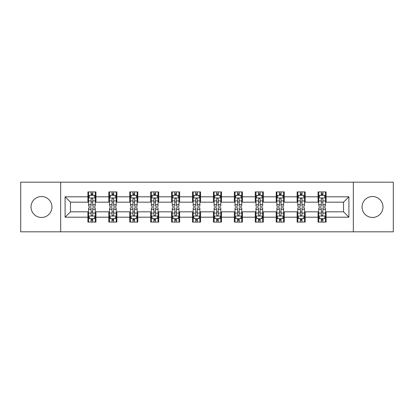 <?xml version="1.0" encoding="UTF-8"?>
<svg xmlns="http://www.w3.org/2000/svg" width="414" height="414" viewBox="0 0 414 414"><rect width="100%" height="100%" fill="white"/><g stroke="black" fill="none" stroke-linecap="round" stroke-linejoin="round"><path stroke-width="0.62" d="M372.512 196.536A10.464 10.464 0 0 0 362.048 207A10.464 10.464 0 0 0 372.512 217.464A10.464 10.464 0 0 0 382.971 207A10.464 10.464 0 0 0 372.512 196.536M41.488 196.536A10.464 10.464 0 0 0 31.029 207A10.464 10.464 0 0 0 41.488 217.464A10.464 10.464 0 0 0 51.952 207A10.464 10.464 0 0 0 41.488 196.536M353.328 231.814L393.3 231.814L393.3 182.186L353.328 182.186L353.328 231.814L60.672 231.814L60.672 182.186L20.7 182.186L20.7 231.814L60.672 231.814M353.328 182.186L60.672 182.186M326.103 196.805L326.103 191.91L318.055 191.91L318.055 196.805L305.18 196.805L305.18 191.91L297.133 191.91L297.133 196.805L284.258 196.805L284.258 191.91L276.21 191.91L276.21 196.805L263.335 196.805L263.335 191.91L255.283 191.91L255.283 196.805L242.407 196.805L242.407 191.91L234.36 191.91L234.36 196.805L221.485 196.805L221.485 191.91L213.438 191.91L213.438 196.805L200.562 196.805L200.562 191.91L192.515 191.91L192.515 196.805L179.64 196.805L179.64 191.91L171.593 191.91L171.593 196.805L158.717 196.805L158.717 191.91L150.665 191.91L150.665 196.805L137.79 196.805L137.79 191.91L129.742 191.91L129.742 196.805L116.867 196.805L116.867 191.91L108.82 191.91L108.82 196.805L95.944 196.805L95.944 191.91L87.897 191.91L87.897 196.805L65.096 196.805L65.096 217.195L70.463 211.828L87.897 211.828L87.897 222.09L95.944 222.09L95.944 211.828L108.82 211.828L108.82 222.09L116.867 222.09L116.867 211.828L129.742 211.828L129.742 222.09L137.79 222.09L137.79 211.828L150.665 211.828L150.665 222.09L158.717 222.09L158.717 211.828L171.593 211.828L171.593 222.09L179.64 222.09L179.64 211.828L192.515 211.828L192.515 222.09L200.562 222.09L200.562 211.828L213.438 211.828L213.438 222.09L221.485 222.09L221.485 211.828L234.36 211.828L234.36 222.09L242.407 222.09L242.407 211.828L255.283 211.828L255.283 222.09L263.335 222.09L263.335 211.828L276.21 211.828L276.21 222.09L284.258 222.09L284.258 211.828L297.133 211.828L297.133 222.09L305.18 222.09L305.18 211.828L318.055 211.828L318.055 222.09L326.103 222.09L326.103 211.828L343.537 211.828L343.537 202.172L326.103 202.172L326.103 196.805L348.904 196.805L348.904 217.195L326.103 217.195M318.055 217.195L305.18 217.195M297.133 217.195L284.258 217.195M276.21 217.195L263.335 217.195M255.283 217.195L242.407 217.195M234.36 217.195L221.485 217.195M213.438 217.195L200.562 217.195M192.515 217.195L179.64 217.195M171.593 217.195L158.717 217.195M150.665 217.195L137.79 217.195M129.742 217.195L116.867 217.195M108.82 217.195L95.944 217.195M87.897 217.195L65.096 217.195M318.055 196.805L318.055 202.172L305.18 202.172L305.18 196.805M297.133 196.805L297.133 202.172L284.258 202.172L284.258 196.805M276.21 196.805L276.21 202.172L263.335 202.172L263.335 196.805M255.283 196.805L255.283 202.172L242.407 202.172L242.407 196.805M234.36 196.805L234.36 202.172L221.485 202.172L221.485 196.805M213.438 196.805L213.438 202.172L200.562 202.172L200.562 196.805M192.515 196.805L192.515 202.172L179.64 202.172L179.64 196.805M171.593 196.805L171.593 202.172L158.717 202.172L158.717 196.805M150.665 196.805L150.665 202.172L137.79 202.172L137.79 196.805M129.742 196.805L129.742 202.172L116.867 202.172L116.867 196.805M108.82 196.805L108.82 202.172L95.944 202.172L95.944 196.805M87.897 196.805L87.897 202.172L70.463 202.172L65.096 196.805M70.463 202.172L70.463 211.828M348.904 217.195L343.537 211.828M343.537 202.172L348.904 196.805M87.897 195.263L88.565 195.263M91.116 195.263L92.726 195.263M95.272 195.263L95.944 195.263M87.897 202.037L88.565 202.037M91.116 202.037L92.726 202.037M95.272 202.037L95.944 202.037M87.897 211.963L88.565 211.963M91.116 211.963L92.726 211.963M95.272 211.963L95.944 211.963M87.897 218.737L88.565 218.737M91.116 218.737L92.726 218.737M95.272 218.737L95.944 218.737M108.82 211.963L109.493 211.963M112.039 211.963L113.648 211.963M116.199 211.963L116.867 211.963M108.82 218.737L109.493 218.737M112.039 218.737L113.648 218.737M116.199 218.737L116.867 218.737M108.82 195.263L109.493 195.263M112.039 195.263L113.648 195.263M116.199 195.263L116.867 195.263M108.82 202.037L109.493 202.037M112.039 202.037L113.648 202.037M116.199 202.037L116.867 202.037M129.742 211.963L130.415 211.963M132.961 211.963L134.571 211.963M137.122 211.963L137.79 211.963M129.742 218.737L130.415 218.737M132.961 218.737L134.571 218.737M137.122 218.737L137.79 218.737M129.742 195.263L130.415 195.263M132.961 195.263L134.571 195.263M137.122 195.263L137.79 195.263M129.742 202.037L130.415 202.037M132.961 202.037L134.571 202.037M137.122 202.037L137.79 202.037M150.665 211.963L151.338 211.963M153.889 211.963L155.498 211.963M158.044 211.963L158.717 211.963M150.665 218.737L151.338 218.737M153.889 218.737L155.498 218.737M158.044 218.737L158.717 218.737M150.665 195.263L151.338 195.263M153.889 195.263L155.498 195.263M158.044 195.263L158.717 195.263M150.665 202.037L151.338 202.037M153.889 202.037L155.498 202.037M158.044 202.037L158.717 202.037M171.593 211.963L172.26 211.963M174.811 211.963L176.421 211.963M178.967 211.963L179.64 211.963M171.593 218.737L172.26 218.737M174.811 218.737L176.421 218.737M178.967 218.737L179.64 218.737M171.593 195.263L172.26 195.263M174.811 195.263L176.421 195.263M178.967 195.263L179.64 195.263M171.593 202.037L172.26 202.037M174.811 202.037L176.421 202.037M178.967 202.037L179.64 202.037M192.515 211.963L193.183 211.963M195.734 211.963L197.343 211.963M199.89 211.963L200.562 211.963M192.515 218.737L193.183 218.737M195.734 218.737L197.343 218.737M199.89 218.737L200.562 218.737M192.515 195.263L193.183 195.263M195.734 195.263L197.343 195.263M199.89 195.263L200.562 195.263M192.515 202.037L193.183 202.037M195.734 202.037L197.343 202.037M199.89 202.037L200.562 202.037M213.438 211.963L214.11 211.963M216.657 211.963L218.266 211.963M220.817 211.963L221.485 211.963M213.438 218.737L214.11 218.737M216.657 218.737L218.266 218.737M220.817 218.737L221.485 218.737M213.438 195.263L214.11 195.263M216.657 195.263L218.266 195.263M220.817 195.263L221.485 195.263M213.438 202.037L214.11 202.037M216.657 202.037L218.266 202.037M220.817 202.037L221.485 202.037M234.36 211.963L235.033 211.963M237.579 211.963L239.188 211.963M241.74 211.963L242.407 211.963M234.36 218.737L235.033 218.737M237.579 218.737L239.188 218.737M241.74 218.737L242.407 218.737M234.36 195.263L235.033 195.263M237.579 195.263L239.188 195.263M241.74 195.263L242.407 195.263M234.36 202.037L235.033 202.037M237.579 202.037L239.188 202.037M241.74 202.037L242.407 202.037M255.283 211.963L255.956 211.963M258.502 211.963L260.111 211.963M262.662 211.963L263.335 211.963M255.283 218.737L255.956 218.737M258.502 218.737L260.111 218.737M262.662 218.737L263.335 218.737M255.283 195.263L255.956 195.263M258.502 195.263L260.111 195.263M262.662 195.263L263.335 195.263M255.283 202.037L255.956 202.037M258.502 202.037L260.111 202.037M262.662 202.037L263.335 202.037M276.21 211.963L276.878 211.963M279.429 211.963L281.039 211.963M283.585 211.963L284.258 211.963M276.21 218.737L276.878 218.737M279.429 218.737L281.039 218.737M283.585 218.737L284.258 218.737M276.21 195.263L276.878 195.263M279.429 195.263L281.039 195.263M283.585 195.263L284.258 195.263M276.21 202.037L276.878 202.037M279.429 202.037L281.039 202.037M283.585 202.037L284.258 202.037M297.133 211.963L297.801 211.963M300.352 211.963L301.961 211.963M304.507 211.963L305.18 211.963M297.133 218.737L297.801 218.737M300.352 218.737L301.961 218.737M304.507 218.737L305.18 218.737M297.133 195.263L297.801 195.263M300.352 195.263L301.961 195.263M304.507 195.263L305.18 195.263M297.133 202.037L297.801 202.037M300.352 202.037L301.961 202.037M304.507 202.037L305.18 202.037M318.055 211.963L318.728 211.963M321.274 211.963L322.884 211.963M325.435 211.963L326.103 211.963M318.055 218.737L318.728 218.737M321.274 218.737L322.884 218.737M325.435 218.737L326.103 218.737M318.055 195.263L318.728 195.263M321.274 195.263L322.884 195.263M325.435 195.263L326.103 195.263M318.055 202.037L318.728 202.037M321.274 202.037L322.884 202.037M325.435 202.037L326.103 202.037M92.726 193.654L91.116 193.654M95.272 204.516L92.726 204.516L92.726 206.193L95.272 206.193L95.272 198.011L93.931 195.33L89.91 195.33L88.565 198.011L88.565 206.193L91.116 206.193L91.116 204.516L88.565 204.516M88.565 198.011L88.565 191.91M95.272 198.011L95.272 191.91M91.116 195.33L91.116 191.91M92.726 191.91L92.726 195.33M92.726 204.516L92.726 199.02C92.187 197.985 91.654 197.985 91.116 199.02L91.116 204.516M91.116 220.346L92.726 220.346M88.565 209.484L91.116 209.484L91.116 207.807L88.565 207.807L88.565 215.989L89.91 218.67L93.931 218.67L95.272 215.989L95.272 207.807L92.726 207.807L92.726 209.484L95.272 209.484M95.272 215.989L95.272 222.09M88.565 215.989L88.565 222.09M92.726 218.67L92.726 222.09M91.116 222.09L91.116 218.67M91.116 209.484L91.116 214.98C91.649 216.015 92.187 216.015 92.726 214.98L92.726 209.484M113.648 193.654L112.039 193.654M116.199 204.516L113.648 204.516L113.648 206.193L116.199 206.193L116.199 198.011L114.854 195.33L110.833 195.33L109.493 198.011L109.493 206.193L112.039 206.193L112.039 204.516L109.493 204.516M109.493 198.011L109.493 191.91M116.199 198.011L116.199 191.91M112.039 195.33L112.039 191.91M113.648 191.91L113.648 195.33M113.648 204.516L113.648 199.02C113.115 197.985 112.577 197.985 112.039 199.02L112.039 204.516M134.571 193.654L132.961 193.654M137.122 204.516L134.571 204.516L134.571 206.193L137.122 206.193L137.122 198.011L135.782 195.33L131.755 195.33L130.415 198.011L130.415 206.193L132.961 206.193L132.961 204.516L130.415 204.516M130.415 198.011L130.415 191.91M137.122 198.011L137.122 191.91M132.961 195.33L132.961 191.91M134.571 191.91L134.571 195.33M134.571 204.516L134.571 199.02C134.038 197.985 133.499 197.985 132.961 199.02L132.961 204.516M112.039 220.346L113.648 220.346M109.493 209.484L112.039 209.484L112.039 207.807L109.493 207.807L109.493 215.989L110.833 218.67L114.854 218.67L116.199 215.989L116.199 207.807L113.648 207.807L113.648 209.484L116.199 209.484M116.199 215.989L116.199 222.09M109.493 215.989L109.493 222.09M113.648 218.67L113.648 222.09M112.039 222.09L112.039 218.67M112.039 209.484L112.039 214.98C112.577 216.015 113.11 216.015 113.648 214.98L113.648 209.484M132.961 220.346L134.571 220.346M130.415 209.484L132.961 209.484L132.961 207.807L130.415 207.807L130.415 215.989L131.755 218.67L135.782 218.67L137.122 215.989L137.122 207.807L134.571 207.807L134.571 209.484L137.122 209.484M137.122 215.989L137.122 222.09M130.415 215.989L130.415 222.09M134.571 218.67L134.571 222.09M132.961 222.09L132.961 218.67M132.961 209.484L132.961 214.98C133.499 216.015 134.038 216.015 134.571 214.98L134.571 209.484M155.498 193.654L153.889 193.654M158.044 204.516L155.498 204.516L155.498 206.193L158.044 206.193L158.044 198.011L156.704 195.33L152.678 195.33L151.338 198.011L151.338 206.193L153.889 206.193L153.889 204.516L151.338 204.516M151.338 198.011L151.338 191.91M158.044 198.011L158.044 191.91M153.889 195.33L153.889 191.91M155.498 191.91L155.498 195.33M155.498 204.516L155.498 199.02C154.96 197.985 154.422 197.985 153.889 199.02L153.889 204.516M176.421 193.654L174.811 193.654M178.967 204.516L176.421 204.516L176.421 206.193L178.967 206.193L178.967 198.011L177.627 195.33L173.601 195.33L172.26 198.011L172.26 206.193L174.811 206.193L174.811 204.516L172.26 204.516M172.26 198.011L172.26 191.91M178.967 198.011L178.967 191.91M174.811 195.33L174.811 191.91M176.421 191.91L176.421 195.33M176.421 204.516L176.421 199.02C175.883 197.985 175.35 197.985 174.811 199.02L174.811 204.516M197.343 193.654L195.734 193.654M199.89 204.516L197.343 204.516L197.343 206.193L199.89 206.193L199.89 198.011L198.549 195.33L194.528 195.33L193.183 198.011L193.183 206.193L195.734 206.193L195.734 204.516L193.183 204.516M193.183 198.011L193.183 191.91M199.89 198.011L199.89 191.91M195.734 195.33L195.734 191.91M197.343 191.91L197.343 195.33M197.343 204.516L197.343 199.02C196.805 197.985 196.272 197.985 195.734 199.02L195.734 204.516M153.889 220.346L155.498 220.346M151.338 209.484L153.889 209.484L153.889 207.807L151.338 207.807L151.338 215.989L152.678 218.67L156.704 218.67L158.044 215.989L158.044 207.807L155.498 207.807L155.498 209.484L158.044 209.484M158.044 215.989L158.044 222.09M151.338 215.989L151.338 222.09M155.498 218.67L155.498 222.09M153.889 222.09L153.889 218.67M153.889 209.484L153.889 214.98C154.422 216.015 154.96 216.015 155.498 214.98L155.498 209.484M174.811 220.346L176.421 220.346M172.26 209.484L174.811 209.484L174.811 207.807L172.26 207.807L172.26 215.989L173.601 218.67L177.627 218.67L178.967 215.989L178.967 207.807L176.421 207.807L176.421 209.484L178.967 209.484M178.967 215.989L178.967 222.09M172.26 215.989L172.26 222.09M176.421 218.67L176.421 222.09M174.811 222.09L174.811 218.67M174.811 209.484L174.811 214.98C175.345 216.015 175.883 216.015 176.421 214.98L176.421 209.484M195.734 220.346L197.343 220.346M193.183 209.484L195.734 209.484L195.734 207.807L193.183 207.807L193.183 215.989L194.528 218.67L198.549 218.67L199.89 215.989L199.89 207.807L197.343 207.807L197.343 209.484L199.89 209.484M199.89 215.989L199.89 222.09M193.183 215.989L193.183 222.09M197.343 218.67L197.343 222.09M195.734 222.09L195.734 218.67M195.734 209.484L195.734 214.98C196.267 216.015 196.805 216.015 197.343 214.98L197.343 209.484M216.657 220.346L218.266 220.346M214.11 209.484L216.657 209.484L216.657 207.807L214.11 207.807L214.11 215.989L215.451 218.67L219.472 218.67L220.817 215.989L220.817 207.807L218.266 207.807L218.266 209.484L220.817 209.484M220.817 215.989L220.817 222.09M214.11 215.989L214.11 222.09M218.266 218.67L218.266 222.09M216.657 222.09L216.657 218.67M216.657 209.484L216.657 214.98C217.195 216.015 217.728 216.015 218.266 214.98L218.266 209.484M237.579 220.346L239.188 220.346M235.033 209.484L237.579 209.484L237.579 207.807L235.033 207.807L235.033 215.989L236.373 218.67L240.399 218.67L241.74 215.989L241.74 207.807L239.188 207.807L239.188 209.484L241.74 209.484M241.74 215.989L241.74 222.09M235.033 215.989L235.033 222.09M239.188 218.67L239.188 222.09M237.579 222.09L237.579 218.67M237.579 209.484L237.579 214.98C238.117 216.015 238.65 216.015 239.188 214.98L239.188 209.484M258.502 220.346L260.111 220.346M255.956 209.484L258.502 209.484L258.502 207.807L255.956 207.807L255.956 215.989L257.296 218.67L261.322 218.67L262.662 215.989L262.662 207.807L260.111 207.807L260.111 209.484L262.662 209.484M262.662 215.989L262.662 222.09M255.956 215.989L255.956 222.09M260.111 218.67L260.111 222.09M258.502 222.09L258.502 218.67M258.502 209.484L258.502 214.98C259.04 216.015 259.578 216.015 260.111 214.98L260.111 209.484M279.429 220.346L281.039 220.346M276.878 209.484L279.429 209.484L279.429 207.807L276.878 207.807L276.878 215.989L278.218 218.67L282.244 218.67L283.585 215.989L283.585 207.807L281.039 207.807L281.039 209.484L283.585 209.484M283.585 215.989L283.585 222.09M276.878 215.989L276.878 222.09M281.039 218.67L281.039 222.09M279.429 222.09L279.429 218.67M279.429 209.484L279.429 214.98C279.962 216.015 280.501 216.015 281.039 214.98L281.039 209.484M300.352 220.346L301.961 220.346M297.801 209.484L300.352 209.484L300.352 207.807L297.801 207.807L297.801 215.989L299.146 218.67L303.167 218.67L304.507 215.989L304.507 207.807L301.961 207.807L301.961 209.484L304.507 209.484M304.507 215.989L304.507 222.09M297.801 215.989L297.801 222.09M301.961 218.67L301.961 222.09M300.352 222.09L300.352 218.67M300.352 209.484L300.352 214.98C300.885 216.015 301.423 216.015 301.961 214.98L301.961 209.484M321.274 220.346L322.884 220.346M318.728 209.484L321.274 209.484L321.274 207.807L318.728 207.807L318.728 215.989L320.069 218.67L324.09 218.67L325.435 215.989L325.435 207.807L322.884 207.807L322.884 209.484L325.435 209.484M325.435 215.989L325.435 222.09M318.728 215.989L318.728 222.09M322.884 218.67L322.884 222.09M321.274 222.09L321.274 218.67M321.274 209.484L321.274 214.98C321.813 216.015 322.346 216.015 322.884 214.98L322.884 209.484M218.266 193.654L216.657 193.654M220.817 204.516L218.266 204.516L218.266 206.193L220.817 206.193L220.817 198.011L219.472 195.33L215.451 195.33L214.11 198.011L214.11 206.193L216.657 206.193L216.657 204.516L214.11 204.516M214.11 198.011L214.11 191.91M220.817 198.011L220.817 191.91M216.657 195.33L216.657 191.91M218.266 191.91L218.266 195.33M218.266 204.516L218.266 199.02C217.733 197.985 217.195 197.985 216.657 199.02L216.657 204.516M239.188 193.654L237.579 193.654M241.74 204.516L239.188 204.516L239.188 206.193L241.74 206.193L241.74 198.011L240.399 195.33L236.373 195.33L235.033 198.011L235.033 206.193L237.579 206.193L237.579 204.516L235.033 204.516M235.033 198.011L235.033 191.91M241.74 198.011L241.74 191.91M237.579 195.33L237.579 191.91M239.188 191.91L239.188 195.33M239.188 204.516L239.188 199.02C238.655 197.985 238.117 197.985 237.579 199.02L237.579 204.516M260.111 193.654L258.502 193.654M262.662 204.516L260.111 204.516L260.111 206.193L262.662 206.193L262.662 198.011L261.322 195.33L257.296 195.33L255.956 198.011L255.956 206.193L258.502 206.193L258.502 204.516L255.956 204.516M255.956 198.011L255.956 191.91M262.662 198.011L262.662 191.91M258.502 195.33L258.502 191.91M260.111 191.91L260.111 195.33M260.111 204.516L260.111 199.02C259.578 197.985 259.04 197.985 258.502 199.02L258.502 204.516M281.039 193.654L279.429 193.654M283.585 204.516L281.039 204.516L281.039 206.193L283.585 206.193L283.585 198.011L282.244 195.33L278.218 195.33L276.878 198.011L276.878 206.193L279.429 206.193L279.429 204.516L276.878 204.516M276.878 198.011L276.878 191.91M283.585 198.011L283.585 191.91M279.429 195.33L279.429 191.91M281.039 191.91L281.039 195.33M281.039 204.516L281.039 199.02C280.501 197.985 279.962 197.985 279.429 199.02L279.429 204.516M301.961 193.654L300.352 193.654M304.507 204.516L301.961 204.516L301.961 206.193L304.507 206.193L304.507 198.011L303.167 195.33L299.146 195.33L297.801 198.011L297.801 206.193L300.352 206.193L300.352 204.516L297.801 204.516M297.801 198.011L297.801 191.91M304.507 198.011L304.507 191.91M300.352 195.33L300.352 191.91M301.961 191.91L301.961 195.33M301.961 204.516L301.961 199.02C301.423 197.985 300.89 197.985 300.352 199.02L300.352 204.516M322.884 193.654L321.274 193.654M325.435 204.516L322.884 204.516L322.884 206.193L325.435 206.193L325.435 198.011L324.09 195.33L320.069 195.33L318.728 198.011L318.728 206.193L321.274 206.193L321.274 204.516L318.728 204.516M318.728 198.011L318.728 191.91M325.435 198.011L325.435 191.91M321.274 195.33L321.274 191.91M322.884 191.91L322.884 195.33M322.884 204.516L322.884 199.02C322.351 197.985 321.813 197.985 321.274 199.02L321.274 204.516M95.241 197.949L88.601 197.949M88.565 195.491L89.828 195.491M94.014 195.491L95.272 195.491M91.116 200.919L88.565 200.919M95.272 200.919L92.726 200.919M92.726 194.508L91.116 194.508M88.601 216.051L95.241 216.051M95.272 218.509L94.014 218.509M89.828 218.509L88.565 218.509M92.726 213.081L95.272 213.081M88.565 213.081L91.116 213.081M91.116 219.492L92.726 219.492M116.163 197.949L109.524 197.949M109.493 195.491L110.75 195.491M114.937 195.491L116.199 195.491M112.039 200.919L109.493 200.919M116.199 200.919L113.648 200.919M113.648 194.508L112.039 194.508M137.086 197.949L130.446 197.949M130.415 195.491L131.673 195.491M135.859 195.491L137.122 195.491M132.961 200.919L130.415 200.919M137.122 200.919L134.571 200.919M134.571 194.508L132.961 194.508M109.524 216.051L116.163 216.051M116.199 218.509L114.937 218.509M110.75 218.509L109.493 218.509M113.648 213.081L116.199 213.081M109.493 213.081L112.039 213.081M112.039 219.492L113.648 219.492M130.446 216.051L137.086 216.051M137.122 218.509L135.859 218.509M131.673 218.509L130.415 218.509M134.571 213.081L137.122 213.081M130.415 213.081L132.961 213.081M132.961 219.492L134.571 219.492M158.008 197.949L151.374 197.949M151.338 195.491L152.6 195.491M156.782 195.491L158.044 195.491M153.889 200.919L151.338 200.919M158.044 200.919L155.498 200.919M155.498 194.508L153.889 194.508M178.936 197.949L172.296 197.949M172.26 195.491L173.523 195.491M177.709 195.491L178.967 195.491M174.811 200.919L172.26 200.919M178.967 200.919L176.421 200.919M176.421 194.508L174.811 194.508M199.858 197.949L193.219 197.949M193.183 195.491L194.445 195.491M198.632 195.491L199.89 195.491M195.734 200.919L193.183 200.919M199.89 200.919L197.343 200.919M197.343 194.508L195.734 194.508M151.374 216.051L158.008 216.051M158.044 218.509L156.782 218.509M152.6 218.509L151.338 218.509M155.498 213.081L158.044 213.081M151.338 213.081L153.889 213.081M153.889 219.492L155.498 219.492M172.296 216.051L178.936 216.051M178.967 218.509L177.709 218.509M173.523 218.509L172.26 218.509M176.421 213.081L178.967 213.081M172.26 213.081L174.811 213.081M174.811 219.492L176.421 219.492M193.219 216.051L199.858 216.051M199.89 218.509L198.632 218.509M194.445 218.509L193.183 218.509M197.343 213.081L199.89 213.081M193.183 213.081L195.734 213.081M195.734 219.492L197.343 219.492M214.141 216.051L220.781 216.051M220.817 218.509L219.555 218.509M215.368 218.509L214.11 218.509M218.266 213.081L220.817 213.081M214.11 213.081L216.657 213.081M216.657 219.492L218.266 219.492M235.064 216.051L241.704 216.051M241.74 218.509L240.477 218.509M236.29 218.509L235.033 218.509M239.188 213.081L241.74 213.081M235.033 213.081L237.579 213.081M237.579 219.492L239.188 219.492M255.992 216.051L262.626 216.051M262.662 218.509L261.4 218.509M257.218 218.509L255.956 218.509M260.111 213.081L262.662 213.081M255.956 213.081L258.502 213.081M258.502 219.492L260.111 219.492M276.914 216.051L283.554 216.051M283.585 218.509L282.327 218.509M278.141 218.509L276.878 218.509M281.039 213.081L283.585 213.081M276.878 213.081L279.429 213.081M279.429 219.492L281.039 219.492M297.837 216.051L304.476 216.051M304.507 218.509L303.25 218.509M299.063 218.509L297.801 218.509M301.961 213.081L304.507 213.081M297.801 213.081L300.352 213.081M300.352 219.492L301.961 219.492M318.759 216.051L325.399 216.051M325.435 218.509L324.172 218.509M319.986 218.509L318.728 218.509M322.884 213.081L325.435 213.081M318.728 213.081L321.274 213.081M321.274 219.492L322.884 219.492M220.781 197.949L214.141 197.949M214.11 195.491L215.368 195.491M219.555 195.491L220.817 195.491M216.657 200.919L214.11 200.919M220.817 200.919L218.266 200.919M218.266 194.508L216.657 194.508M241.704 197.949L235.064 197.949M235.033 195.491L236.29 195.491M240.477 195.491L241.74 195.491M237.579 200.919L235.033 200.919M241.74 200.919L239.188 200.919M239.188 194.508L237.579 194.508M262.626 197.949L255.992 197.949M255.956 195.491L257.218 195.491M261.4 195.491L262.662 195.491M258.502 200.919L255.956 200.919M262.662 200.919L260.111 200.919M260.111 194.508L258.502 194.508M283.554 197.949L276.914 197.949M276.878 195.491L278.141 195.491M282.327 195.491L283.585 195.491M279.429 200.919L276.878 200.919M283.585 200.919L281.039 200.919M281.039 194.508L279.429 194.508M304.476 197.949L297.837 197.949M297.801 195.491L299.063 195.491M303.25 195.491L304.507 195.491M300.352 200.919L297.801 200.919M304.507 200.919L301.961 200.919M301.961 194.508L300.352 194.508M325.399 197.949L318.759 197.949M318.728 195.491L319.986 195.491M324.172 195.491L325.435 195.491M321.274 200.919L318.728 200.919M325.435 200.919L322.884 200.919M322.884 194.508L321.274 194.508"/></g></svg>
